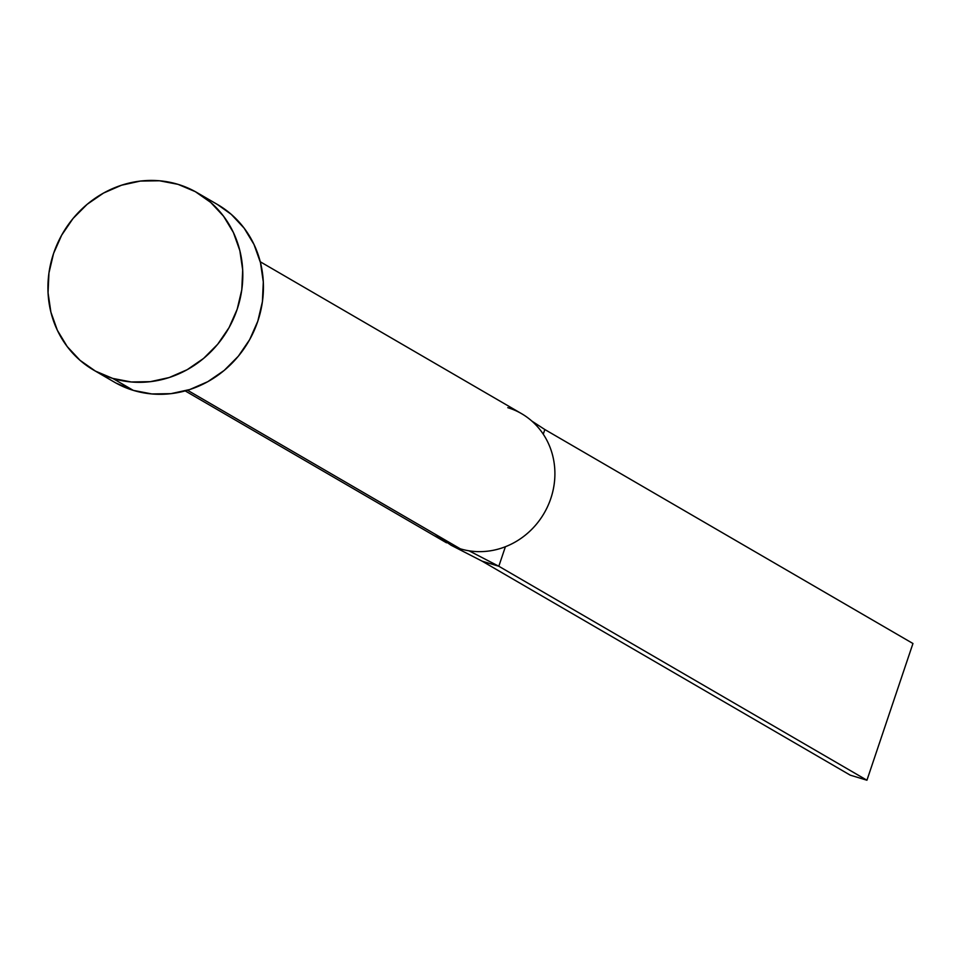 <?xml version="1.0" encoding="UTF-8"?>
<svg xmlns="http://www.w3.org/2000/svg" width="961" height="961" viewBox="0 0 961 961"><rect width="100%" height="100%" fill="white"/><g stroke="black" fill="none" stroke-linecap="round" stroke-linejoin="round"><path stroke-width="1.44" d="M507.78 407.668A74.682 69.54 120.2 0 1 516.129 410.84A74.682 69.54 120.2 0 1 554.016 485.329A74.682 69.54 120.2 0 1 494.795 549.968A74.682 69.54 120.2 0 1 469.028 550.809A74.682 69.54 120.2 0 1 460.283 548.803A74.682 69.54 120.2 0 1 451.934 545.632A74.682 69.54 -59.8 0 0 460.283 548.803L187.515 390.238L460.283 548.803A74.682 69.54 -59.8 0 0 469.028 550.809A74.682 69.54 -59.8 0 0 549.692 501.582A74.682 69.54 -59.8 0 0 521.571 413.662L260.251 261.764M112.713 378.406A102.695 95.607 120.2 0 1 93.758 370.153A102.695 95.607 120.2 0 1 57.624 243.193A102.695 95.607 120.2 0 1 178.025 184.344A102.695 95.607 120.2 0 1 196.981 192.596A102.695 95.607 120.2 0 1 233.115 319.557A102.695 95.607 120.2 0 1 112.713 378.406L133.327 390.382L112.713 378.406L95.427 371.102L80.063 360.351L67.21 346.573L57.36 330.284L50.885 312.109L48.05 292.757L48.951 272.972L53.552 253.512L61.696 235.121L73.036 218.495L87.175 204.297L103.536 193.065L121.506 185.221L140.402 181.064L159.49 180.776L178.025 184.344L195.311 191.647L210.675 202.399L223.529 216.177L233.379 232.466L239.854 250.641L242.689 269.981L241.788 289.778L237.187 309.238L229.054 327.629L217.703 344.242L203.564 358.441L187.203 369.685L169.232 377.529L150.336 381.673L131.261 381.973L112.713 378.406M93.758 370.153L114.383 382.142A102.695 95.607 -59.8 0 0 133.327 390.382A102.695 95.607 -59.8 0 0 253.74 331.533A102.695 95.607 -59.8 0 0 217.594 204.573L196.981 192.596M217.462 204.501L231.289 214.375L244.142 228.165L253.992 244.454L260.467 262.617L263.302 281.969L262.401 301.754L257.8 321.214L249.668 339.617L238.316 356.231L224.189 370.429L207.816 381.661L189.846 389.505L170.95 393.662L151.874 393.95L133.327 390.382L116.053 383.079M469.028 550.809L498.819 566.245L505.39 546.737L498.819 566.245L469.028 550.809M543.265 434.192L544.839 429.531L531.829 421.062L544.839 429.531L912.95 643.51L544.839 429.531L543.265 434.192M451.934 545.632L482.134 561.176L498.819 566.245L866.942 780.224L498.819 566.245L482.134 561.176L451.069 545.223L434.468 533.787M482.134 561.176L850.245 775.155L482.134 561.176M912.95 643.51L866.942 780.224L850.245 775.155L866.942 780.224L912.95 643.51M446.505 542.797L185.185 390.899M451.069 545.223L453.16 546.256"/></g></svg>
